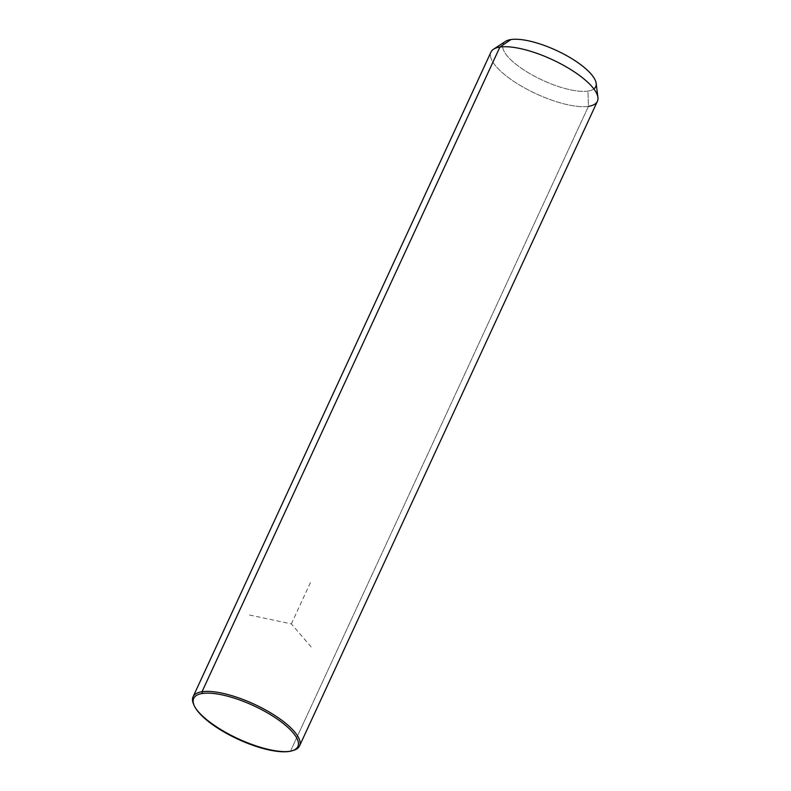 <?xml version="1.0" encoding="UTF-8"?>
<svg xmlns="http://www.w3.org/2000/svg" width="791" height="791" viewBox="0 0 791 791"><rect width="100%" height="100%" fill="white"/><g stroke="black" fill="none" stroke-linecap="round" stroke-linejoin="round"><path stroke-width="0.59" stroke-dasharray="3.96 2.97" d="M493.554 49.22A58.623 18.895 -155.2 0 0 519.568 85.042A58.623 18.895 -155.2 0 0 588.455 106.33L587.94 91.084A50.98 16.433 24.8 0 1 528.042 72.574A50.98 16.433 24.8 0 1 505.419 41.419M596.167 83.352A50.98 16.433 24.8 0 1 587.94 91.084L588.455 106.33A58.623 18.895 24.8 0 1 524.423 87.841A58.623 18.895 24.8 0 1 490.954 52.107M510.937 39.55A50.98 16.433 -155.2 0 0 522.851 69.282A50.98 16.433 -155.2 0 0 587.94 91.084A50.98 16.433 -155.2 0 0 593.863 88.928M193.904 704.83A58.623 18.895 -155.2 0 0 236.282 737.538A58.623 18.895 -155.2 0 0 290.584 750.995L588.455 106.33L290.584 750.995A58.623 18.895 -155.2 0 0 292.848 750.55M597.403 101.288A58.623 18.895 24.8 0 1 588.455 106.33M293.649 750.323A58.623 18.895 24.8 0 1 290.584 750.995L289.111 751.45L290.584 750.995A58.623 18.895 24.8 0 1 235.491 737.153A58.623 18.895 24.8 0 1 193.558 704.079M249.551 615.012L291.345 623.891L312.386 648.402M291.345 623.891L311.585 580.08"/><path stroke-width="1.19" d="M505.419 41.419A50.98 16.433 24.8 0 1 510.937 39.55L499.902 47.065A58.623 18.895 -155.2 0 0 493.554 49.22L505.419 41.419M193.083 696.772L490.954 52.107A58.623 18.895 24.8 0 1 499.902 47.065L510.937 39.55A50.98 16.433 24.8 0 1 562.243 53.284A50.98 16.433 24.8 0 1 596.167 83.352L597.917 97.441A58.623 18.895 -155.2 0 0 558.901 62.865A58.623 18.895 -155.2 0 0 499.902 47.065L202.021 691.73A58.623 18.895 -155.2 0 0 193.083 696.772A58.623 18.895 -155.2 0 0 193.904 704.83M588.455 106.33A58.623 18.895 -155.2 0 0 597.917 97.441M593.863 88.928A50.98 16.433 -155.2 0 0 570.281 57.733A50.98 16.433 -155.2 0 0 510.937 39.55M292.848 750.55A58.623 18.895 -155.2 0 0 299.522 745.953A58.623 18.895 -155.2 0 0 266.063 710.219A58.623 18.895 -155.2 0 0 202.021 691.73L499.902 47.065A58.623 18.895 24.8 0 1 563.943 65.554A58.623 18.895 24.8 0 1 597.403 101.288L299.522 745.953M194.2 705.552L193.558 704.079A58.623 18.895 24.8 0 1 202.021 691.73L202.476 693.47A57.357 18.48 24.8 0 1 275.703 718.001A57.357 18.48 24.8 0 1 289.111 751.45A57.357 18.48 24.8 0 1 215.894 726.919A57.357 18.48 24.8 0 1 202.476 693.47L202.021 691.73A58.623 18.895 24.8 0 1 274.418 715.202A58.623 18.895 24.8 0 1 293.649 750.323L292.106 750.797A57.357 18.48 -155.2 0 0 273.3 716.428A57.357 18.48 -155.2 0 0 202.476 693.47A57.357 18.48 -155.2 0 0 194.2 705.552A57.357 18.48 -155.2 0 0 235.214 737.904A57.357 18.48 -155.2 0 0 289.111 751.45A57.357 18.48 -155.2 0 0 292.106 750.797"/></g></svg>
